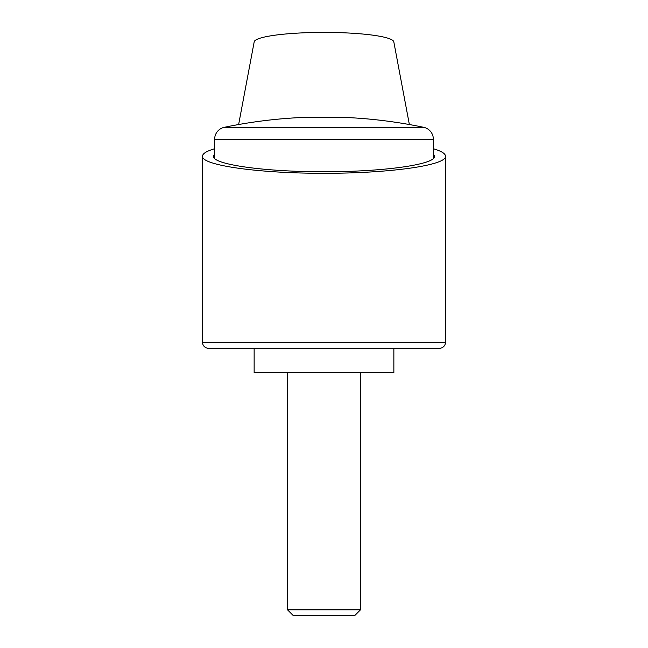 <?xml version="1.0" encoding="UTF-8"?>
<svg xmlns="http://www.w3.org/2000/svg" width="648" height="648" viewBox="0 0 648 648"><rect width="100%" height="100%" fill="white"/><g stroke="black" fill="none" stroke-linecap="round" stroke-linejoin="round"><path stroke-width="0.97" d="M238.634 124.538L254.138 42.12A69.863 9.72 180 0 1 324 32.4A69.863 9.72 180 0 1 393.863 42.12L409.366 124.538M433.35 148.757C441.377 151.106 445.427 153.592 445.5 156.2C446.861 165.329 388.946 173.47 324 173.275C259.054 173.47 201.139 165.329 202.5 156.2C202.573 153.592 206.623 151.106 214.65 148.757M393.863 348.3L393.863 372.6L254.138 372.6L254.138 348.3M433.35 153.9L434.565 156.2C435.804 164.503 383.098 171.914 324 171.736C264.902 171.914 212.196 164.503 213.435 156.2L214.65 153.9M433.35 139.215A12.15 12.15 0 0 0 423.695 127.316A486 486 0 0 0 345.263 117.45L302.738 117.45A486 486 0 0 0 224.305 127.316A12.15 12.15 0 0 0 214.65 139.215L433.35 139.215L433.35 158.493M445.5 342.225L202.5 342.225A6.075 6.075 0 0 0 208.575 348.3L439.425 348.3A6.075 6.075 0 0 0 445.5 342.225L445.5 156.2M287.55 609.849L293.301 615.6L354.699 615.6L360.45 609.849L287.55 609.849L287.55 372.6M224.305 127.316L423.695 127.316M202.5 342.225L202.5 156.2M360.45 372.6L360.45 609.849M214.65 158.493L214.65 139.215"/></g></svg>
